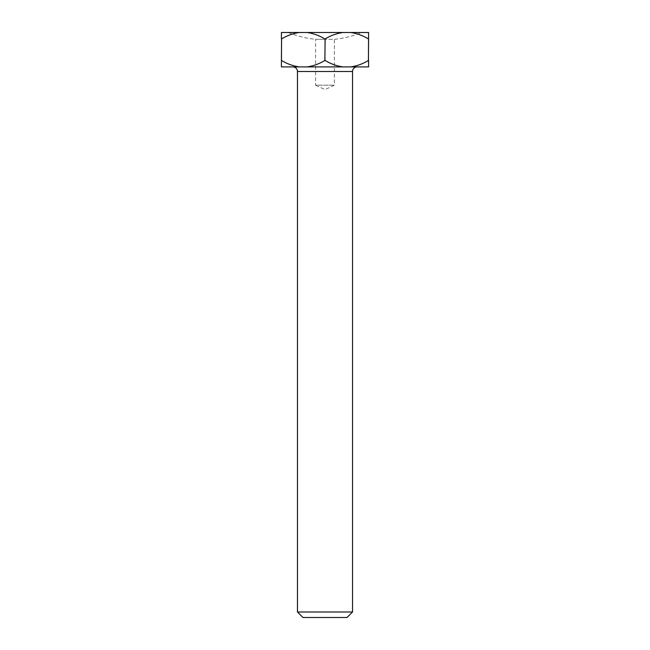 <?xml version="1.0" encoding="UTF-8"?>
<svg xmlns="http://www.w3.org/2000/svg" width="650" height="650" viewBox="0 0 650 650"><rect width="100%" height="100%" fill="white"/><g stroke="black" fill="none" stroke-linecap="round" stroke-linejoin="round"><path stroke-width="0.49" stroke-dasharray="3.25 2.44" d="M357.118 66.909L292.882 66.909L357.118 66.909M288.291 32.5A96.354 96.354 0 0 0 315.591 39.309L325 39.309L315.591 39.309L315.591 85.191L334.409 85.191L315.591 85.191L325 89.57L334.409 85.191L334.409 39.309L325 39.309L334.409 39.309A96.354 96.354 0 0 0 361.709 32.5L288.291 32.5L361.709 32.5M281.572 60.491L281.409 38.927L281.572 60.491C287.162 63.862 293.077 66.007 299.325 66.909L368.591 66.909L368.428 38.927L368.591 60.491M325.154 60.491L324.846 38.927L325.154 60.491C330.744 63.862 336.668 66.007 342.916 66.909M368.591 38.927L368.591 32.5L281.409 32.5L281.409 38.927M281.409 60.491L281.409 66.909L299.325 66.909M299.325 32.5C293.077 33.41 287.162 35.547 281.572 38.927M324.846 38.927C319.256 35.547 313.332 33.41 307.084 32.5M342.916 32.5C336.668 33.41 330.744 35.547 325.154 38.927M368.428 38.927C362.838 35.547 356.923 33.41 350.675 32.5M307.084 66.909C313.332 66.007 319.256 63.862 324.846 60.491M350.675 66.909C356.923 66.007 362.838 63.862 368.428 60.491M302.973 617.5L347.027 617.5M352.527 611.991L297.473 611.991M297.473 71.5L352.527 71.5"/><path stroke-width="0.97" d="M347.027 617.5L302.973 617.5L297.473 611.991L352.527 611.991L347.027 617.5M352.527 611.991L352.527 71.5A4.591 4.591 0 0 1 357.118 66.909M352.527 71.5L297.473 71.5A4.591 4.591 0 0 0 292.882 66.909M297.473 71.5L297.473 611.991M281.409 60.491L281.572 38.927L281.409 66.909L299.325 66.909C293.077 66.007 287.162 63.862 281.572 60.491M325.154 38.927L324.846 60.491L325.154 38.927C330.744 35.547 336.668 33.41 342.916 32.5L368.591 32.5L368.428 60.491L368.591 38.927M281.409 38.927L281.409 32.5L342.916 32.5M368.591 60.491L368.591 66.909L299.325 66.909M281.572 38.927C287.162 35.547 293.077 33.41 299.325 32.5M307.084 32.5C313.332 33.41 319.256 35.547 324.846 38.927M350.675 32.5C356.923 33.41 362.838 35.547 368.428 38.927M324.846 60.491C319.256 63.862 313.332 66.007 307.084 66.909M342.916 66.909C336.668 66.007 330.744 63.862 325.154 60.491M368.428 60.491C362.838 63.862 356.923 66.007 350.675 66.909"/></g></svg>
